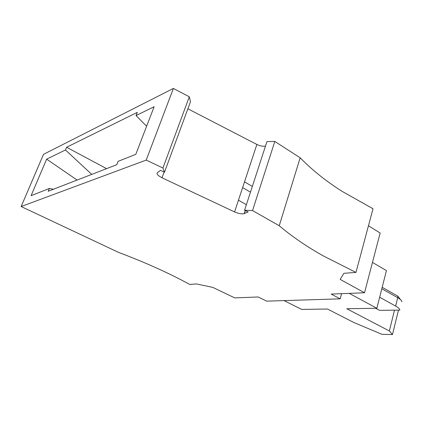 <?xml version="1.0" encoding="UTF-8"?>
<svg xmlns="http://www.w3.org/2000/svg" width="423" height="423" viewBox="0 0 423 423"><rect width="100%" height="100%" fill="white"/><g stroke="black" fill="none" stroke-linecap="round" stroke-linejoin="round"><path stroke-width="0.63" d="M323.468 255.994C306.712 246.604 291.97 236.52 279.238 225.734L300.166 157.795C311.994 169.919 325.9 181.06 341.879 191.217L373.017 208.751L355.965 272.423L323.468 255.994M341.594 293.668L340.192 298.844L266.707 301.15L258.194 296.978L234.76 297.908L212.806 287.391L196.462 283.939L189.647 284.43C182.514 280.475 174.567 276.425 165.805 272.28C151.376 265.459 135.603 258.818 118.498 252.357L21.15 206.535L146.221 160.079L162.918 168.031L164.489 172.23L160.529 170.353L157.488 172.547C156.595 173.314 157.033 174.419 158.799 175.868L162.009 177.787L234.585 211.928C238.556 213.641 241.76 214.207 244.203 213.636L248.185 211.912L244.589 210.21L252.531 210.569L279.238 225.734M394.485 310.165L389.35 330.982L392.486 334.561L381.927 334.302L353.697 322.448L327.487 309.023L301.668 309.419L284.013 300.605M389.35 330.982L346.775 308.727L376.856 308.267L349.234 293.366M355.965 272.423L343.883 273.295L340.161 279.397L364.52 292.764L331.193 294.08L340.192 298.844M376.856 308.267L386.442 270.598L372.457 262.419M382.191 287.307L397.932 296.195L397.572 297.639M400.518 299.658L397.932 296.195M146.221 160.079L173.393 88.439L189.298 96.777L190.487 101.721L164.489 172.23M189.298 96.777L162.918 168.031M392.486 334.561L398.471 310.117M252.531 210.569L274.818 141.435L300.166 157.795M364.52 292.764L380.15 233.02L368.459 225.766M21.15 206.535L43.506 154.332L173.393 88.439M265.496 146.072C262.958 146.532 260.087 145.993 256.872 144.449L187.875 108.801M274.818 141.435L266.955 141.599L244.589 210.21M375.709 308.288L379.526 310.345L399.825 310.101C399.74 308.938 398.344 307.6 395.648 306.083L397.715 297.713L381.816 288.766M379.658 297.247L395.648 306.083M401.85 301.816C401.776 300.616 400.396 299.251 397.715 297.713M238.461 200.19L246.382 204.706M242.622 187.595L250.469 192.174M136.037 115.558L154.131 106.733L135.783 154.363L118.08 161.348L116.764 164.695L48.174 191.27L49.348 188.468L31.091 195.669L46.641 159.154L65.475 149.969L66.601 147.267L137.29 112.359L136.037 115.558L146.622 126.234M65.475 149.969L91.733 174.392M66.601 147.267L106.585 168.64M53.462 189.218L49.348 188.468M46.641 159.154L77.102 180.061M244.526 181.827L252.341 186.437M256.872 144.449L234.585 211.928M164.124 172.055L162.009 177.787M245.351 210.569L244.372 213.567M245.224 210.511L244.203 213.636"/></g></svg>
